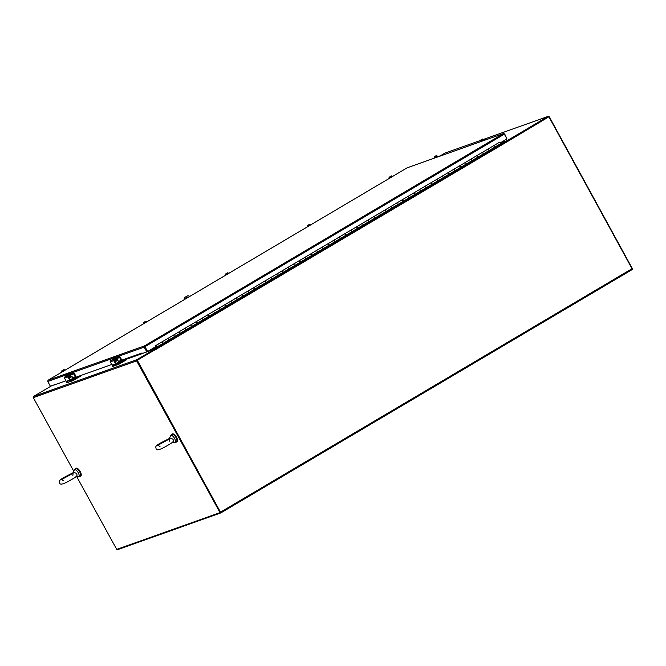 <?xml version="1.0" encoding="UTF-8"?>
<svg xmlns="http://www.w3.org/2000/svg" width="666" height="666" viewBox="0 0 666 666"><rect width="100%" height="100%" fill="white"/><g stroke="black" fill="none" stroke-linecap="round" stroke-linejoin="round"><path stroke-width="1" d="M151.498 349.2L151.79 349.733L151.498 349.2M155.22 349.467L155.761 349.284M502.897 141.334L503.413 142.083L506.56 140.967L507.342 141.633L156.144 349.292M156.185 349.359L155.394 348.693L152.056 349.642L155.594 347.552M151.731 349.059L152.056 349.642M507.342 141.633L548.892 116.791L632.425 269.439L220.854 512.895M117.316 549.175L117.582 549.666L220.837 512.912L137.296 360.264L156.069 349.159L137.038 360.364L220.488 512.329M507.192 141.4L548.892 116.791M150.957 349.517L151.19 350.358L142.882 353.313M151.19 350.358L154.945 348.976L155.278 349.575L137.213 360.256M73.735 471.195L33.3 397.644A0.907 0.824 -109.6 0 1 33.583 396.428L51.532 385.814M154.945 348.976L136.888 359.657A0.907 0.824 70.4 0 0 136.613 360.872L220.03 512.62L116.725 549.392L76.798 476.773M137.146 360.556L220.571 512.304L220.03 512.62M503.196 141.15L503.654 142M507.151 141.342L548.484 116.975M632.392 268.689L549.275 116.766A0.907 0.824 70.4 0 0 548.126 116.392L507.184 140.618L503.596 141.891M440.293 155.844L444.813 153.163A0.907 0.824 -109.6 0 1 445.088 153.072M507.509 141.209L507.184 140.618M75.708 376.581L72.744 377.63M121.528 360.264L142.058 352.963L142.349 353.488L146.811 351.898L144.197 347.136L114.777 357.609M506.943 138.869L504.653 133.908L503.446 133.558L504.353 134.157L506.968 138.919L500.457 142.774M155.253 345.92L155.603 346.77L147.71 351.44L144.422 345.937L147.352 351.581L146.811 351.898M54.346 384.815L50.383 386.222L47.769 381.46L48.027 380.269M144.747 346.536L147.71 351.44M144.83 346.77L504.353 134.157M407.259 167.782L503.588 133.491L407.134 167.84L48.102 380.219L144.422 345.937L144.197 347.136L144.73 346.82M162.937 342.898L162.496 342.158M494.788 146.595L494.347 145.854M493.981 145.588L495.029 146.995L494.388 147.81L488.544 151.274L489.194 150.449L488.228 148.918L489.152 150.483M162.129 341.891L163.178 343.298L162.537 344.122L156.693 347.577L499.991 144.505L500.632 143.673L499.667 142.149L494.064 145.471M174.384 336.13L173.943 335.389M185.822 329.362L185.389 328.613M197.269 322.594L196.828 321.845M208.716 315.826L208.275 315.076M220.155 309.057L219.713 308.308M231.601 302.281L231.16 301.54M243.04 295.513L242.599 294.772M254.487 288.744L254.046 288.003M265.925 281.976L265.484 281.235M277.372 275.208L276.931 274.467M288.811 268.44L288.37 267.69M300.258 261.671L299.817 260.922M311.696 254.903L311.263 254.154M323.143 248.135L322.702 247.386M334.59 241.358L334.149 240.617M346.029 234.59L345.587 233.849M357.476 227.822L357.034 227.081M368.914 221.054L368.473 220.313M380.361 214.285L379.92 213.545M391.799 207.517L391.358 206.768M403.246 200.749L402.805 200M414.685 193.981L414.252 193.232M426.132 187.213L425.691 186.463M437.579 180.444L437.137 179.695M449.017 173.668L448.576 172.927M460.464 166.9L460.023 166.159M471.903 160.131L471.461 159.39M483.35 153.363L482.908 152.622M173.568 335.123L174.617 336.53L173.976 337.354L168.14 340.809L168.781 339.985L167.815 338.453L168.739 340.018M185.015 328.355L186.064 329.762L185.423 330.577L179.579 334.032L180.228 333.208L179.262 331.685L180.186 333.25L185.789 329.936L184.865 328.371L179.262 331.685L184.865 328.371M196.453 321.586L197.511 322.993L196.861 323.818L191.025 327.264L191.666 326.44L190.701 324.916L191.625 326.482L197.236 323.168L196.304 321.603L190.709 324.916M207.9 314.818L208.949 316.225L208.308 317.041L202.464 320.496L203.113 319.672L202.148 318.148L203.072 319.713M219.339 308.05L220.396 309.449L219.747 310.273L213.911 313.728L214.56 312.903L213.586 311.38L214.51 312.945M230.786 301.282L231.835 302.68L231.194 303.505L225.358 306.959L225.999 306.135L225.033 304.612L225.957 306.177M242.233 294.514L243.281 295.912L242.632 296.736L236.796 300.191L237.446 299.367L236.472 297.844L237.396 299.409M253.671 287.745L254.72 289.144L254.079 289.968L248.243 293.423L248.884 292.599L247.919 291.075L248.843 292.632M265.118 280.969L266.167 282.376L265.526 283.2L259.682 286.655L260.331 285.831L259.365 284.307L260.289 285.864M276.556 274.201L277.605 275.607L276.964 276.432L271.129 279.887L271.77 279.062L270.804 277.539L271.728 279.096M288.003 267.432L289.052 268.839L288.411 269.655L282.575 273.11L283.216 272.286L282.251 270.762L283.175 272.327M299.442 260.664L300.491 262.071L299.85 262.895L294.014 266.342L294.655 265.518L293.689 263.994L294.613 265.559M310.889 253.896L311.938 255.303L311.297 256.119L305.453 259.574L306.102 258.749L305.136 257.226L306.06 258.791L311.663 255.469L310.739 253.912L305.136 257.226L310.739 253.912M322.327 247.128L323.385 248.526L322.735 249.35L316.899 252.805L317.549 251.981L316.575 250.458L317.499 252.023M333.774 240.359L334.823 241.758L334.182 242.582L328.338 246.037L328.987 245.213L328.022 243.689L328.946 245.255L334.548 241.933L333.624 240.376L328.022 243.689L333.624 240.376M345.221 233.591L346.27 234.99L345.621 235.814L339.785 239.269L340.434 238.445L339.46 236.921L340.384 238.486M356.66 226.823L357.709 228.222L357.068 229.046L351.232 232.501L351.873 231.676L350.907 230.153L351.831 231.71M368.107 220.055L369.155 221.453L368.514 222.278L362.67 225.732L363.32 224.908L362.354 223.385L363.278 224.941M379.545 213.278L380.594 214.685L379.953 215.509L374.117 218.964L374.758 218.14L373.793 216.617L374.717 218.173M390.992 206.51L392.041 207.917L391.4 208.733L385.556 212.196L386.205 211.372L385.239 209.84L386.163 211.405M402.43 199.742L403.479 201.149L402.838 201.973L397.003 205.419L397.644 204.595L396.678 203.072L397.602 204.637M413.877 192.974L414.926 194.38L414.285 195.196L408.449 198.651L409.09 197.827L408.125 196.304L409.049 197.869M425.316 186.205L426.373 187.612L425.724 188.436L419.888 191.883L420.537 191.059L419.563 189.535L420.487 191.1L426.098 187.779L425.166 186.222L419.572 189.535L425.174 186.222M436.763 179.437L437.812 180.836L437.171 181.66L431.327 185.115L431.976 184.291L431.01 182.767L431.934 184.332L437.537 181.01L436.613 179.454L431.01 182.767L436.613 179.454M448.201 172.669L449.259 174.067L448.609 174.892L442.773 178.346L443.423 177.522L442.449 175.999L443.373 177.564M459.648 165.901L460.697 167.299L460.056 168.123L454.22 171.578L454.861 170.754L453.896 169.231L454.82 170.787L460.422 167.474L459.498 165.909L453.896 169.231L459.498 165.909M471.095 159.132L472.144 160.531L471.495 161.355L465.659 164.81L466.308 163.986L465.334 162.462L466.267 164.019L471.869 160.706L470.945 159.141L465.343 162.454L470.945 159.141M482.534 152.356L483.583 153.763L482.942 154.587L477.106 158.042L477.747 157.218L476.781 155.694L477.705 157.251M477.106 158.042L471.603 160.864M465.659 164.81L460.164 167.632M454.22 171.578L448.718 174.4M442.773 178.346L437.171 181.66M431.327 185.115L425.832 187.937M419.888 191.883L414.285 195.196M397.003 205.419L391.508 208.242M385.556 212.196L380.061 215.018M374.117 218.964L368.614 221.786M362.67 225.732L357.176 228.555M339.785 239.269L334.29 242.091M328.338 246.037L322.844 248.859M316.899 252.805L311.297 256.119M305.453 259.574L299.958 262.396M294.014 266.342L288.52 269.164M271.129 279.887L265.626 282.709M248.243 293.423L242.74 296.245M236.796 300.191L231.302 303.013M225.358 306.959L219.855 309.782M213.911 313.728L208.416 316.55M202.464 320.496L196.97 323.318M191.025 327.264L185.423 330.577M179.579 334.032L173.976 337.346M155.569 347.502L156.693 347.577L156.71 346.869L155.569 347.502L156.826 346.595M311.288 256.127L311.405 255.627M351.232 232.492L345.729 235.323M408.449 198.651L402.947 201.473M414.277 195.205L414.394 194.705M437.162 181.66L437.279 181.169M157.226 346.811L156.81 347.053M168.14 340.801L162.646 343.631M173.976 337.354L174.084 336.854M185.414 330.586L185.531 330.086M259.69 286.646L254.187 289.477M282.575 273.11L277.073 275.94M488.553 151.265L483.05 154.096M499.991 144.497L494.488 147.319M155.378 346.362L156.66 345.604L155.378 346.362L156.61 345.612L157.301 346.786L162.904 343.473L161.98 341.908L156.377 345.221L157.301 346.786M167.366 338.736L173.418 335.14L174.35 336.705L168.764 340.001M178.813 331.968L173.651 335.006M201.698 318.431L207.75 314.835L208.674 316.392L203.097 319.697M213.137 311.663L219.197 308.067L220.121 309.623L214.535 312.928M236.022 298.118L242.083 294.53L243.007 296.087L237.421 299.392M220.396 309.449L231.56 302.855L230.636 301.298L225.033 304.612L230.636 301.298M247.469 291.35L253.521 287.762L254.454 289.319L248.868 292.624M254.72 289.144L265.892 282.55L264.968 280.985L259.365 284.299L264.968 280.985M281.801 271.045L287.854 267.449L288.778 269.014L283.2 272.311M271.753 279.079L277.339 275.782L276.415 274.217L270.804 277.531M293.24 264.277L299.292 260.681L300.224 262.246L294.638 265.543M305.128 257.226L299.525 260.548M316.125 250.741L322.186 247.144L323.11 248.701L317.524 252.006M340.409 238.47L345.995 235.165L345.071 233.6L339.469 236.921L345.071 233.6M346.27 234.99L357.442 228.396L356.518 226.831L350.907 230.153L356.518 226.831M363.303 224.933L368.881 221.628L367.957 220.063L362.354 223.376M369.155 221.453L380.328 214.86L379.395 213.295L373.793 216.608L379.404 213.295M380.594 214.685L391.766 208.092L390.842 206.527L385.239 209.84L390.842 206.527M397.627 204.62L403.213 201.323L402.289 199.758L396.686 203.072L402.289 199.758M403.479 201.149L414.652 194.547L413.728 192.99L408.125 196.304L413.728 192.99M431.002 182.767L425.399 186.08M443.398 177.547L448.984 174.242L448.06 172.677L442.457 175.999M477.73 157.243L483.316 153.938L482.392 152.372L476.781 155.686L482.392 152.372M155.17 345.979L161.98 341.908M489.177 150.466L494.755 147.169L493.831 145.604L488.228 148.918L493.831 145.604M156.868 345.754L157.059 346.378L156.868 345.754M169.38 438.469L170.354 438.128L173.102 439.235C173.235 441.167 174.559 441.425 168.598 444.838C160.373 449.808 156.194 451.065 156.044 448.609C156.035 446.761 154.212 446.686 160.548 443.015L169.38 438.469M169.256 438.494L170.629 435.772A4.063 1.64 59.4 0 1 170.912 435.447A4.063 1.64 59.4 0 1 171.029 435.398A4.063 1.64 59.4 0 1 174.475 438.253A4.063 1.64 59.4 0 1 175.05 442.449A4.063 1.64 59.4 0 1 174.933 442.507A4.063 1.64 59.4 0 1 174.634 442.549L172.219 442.457M172.236 434.682A4.063 1.64 59.4 0 1 172.344 434.607A4.063 1.64 59.4 0 1 172.461 434.548A4.063 1.64 59.4 0 1 175.899 437.412A4.063 1.64 59.4 0 1 176.482 441.608A4.063 1.64 59.4 0 1 176.365 441.658M73.069 472.752L74.034 472.41L76.781 473.518C76.915 475.449 78.238 475.707 72.278 479.12C64.061 484.09 59.873 485.348 59.724 482.892C59.715 481.043 57.892 480.969 64.227 477.297L73.069 472.752M72.935 472.777L74.309 470.054A4.063 1.64 59.4 0 1 74.592 469.73A4.063 1.64 59.4 0 1 74.709 469.68A4.063 1.64 59.4 0 1 78.155 472.535A4.063 1.64 59.4 0 1 78.738 476.731A4.063 1.64 59.4 0 1 78.621 476.789A4.063 1.64 59.4 0 1 78.313 476.831L75.907 476.739M75.924 468.964A4.063 1.64 59.4 0 1 76.024 468.889A4.063 1.64 59.4 0 1 76.14 468.831A4.063 1.64 59.4 0 1 79.587 471.695A4.063 1.64 59.4 0 1 80.161 475.89A4.063 1.64 59.4 0 1 80.045 475.94M79.47 476.298A4.537 1.823 -120.6 0 0 80.403 476.29A4.537 1.823 -120.6 0 0 79.845 471.761A4.537 1.823 -120.6 0 0 75.782 468.481A4.537 1.823 -120.6 0 0 75.325 469.297M80.569 476.165A4.537 1.823 -120.6 0 0 80.761 476.082A4.537 1.823 -120.6 0 0 80.203 471.553A4.537 1.823 -120.6 0 0 76.14 468.265A4.537 1.823 -120.6 0 0 75.974 468.398M175.782 442.016A4.537 1.823 -120.6 0 0 176.723 442.008A4.537 1.823 -120.6 0 0 176.157 437.479A4.537 1.823 -120.6 0 0 172.103 434.199A4.537 1.823 -120.6 0 0 171.645 435.015M176.89 441.883A4.537 1.823 -120.6 0 0 177.081 441.799A4.537 1.823 -120.6 0 0 176.515 437.271A4.537 1.823 -120.6 0 0 172.461 433.982A4.537 1.823 -120.6 0 0 172.294 434.115M141.991 352.98L140.709 353.446L140.934 354.087L142.291 353.596L142.074 353.005M118.556 361.33L140.709 353.446M65.926 380.786L54.371 384.898L54.146 384.257M73.077 378.238L111.738 364.477M118.889 361.929L140.934 354.087M142.291 353.596L142.607 353.488A0.907 0.824 70.4 0 0 142.907 353.288M391.641 175.907A2.356 2.356 0 0 0 391.55 175.891A1.923 0.774 59.4 0 1 391.641 175.907A1.923 0.774 59.4 0 1 391.824 175.957A1.923 1.132 64.2 0 0 391.358 176.074L389.419 177.139A2.339 2.14 70.4 0 0 389.402 177.173L389.543 177.864L389.194 177.239A2.339 2.14 -109.6 0 1 389.21 177.214L389.452 177.123M389.677 177.231A1.923 0.774 -120.6 0 0 389.402 177.173L390.284 176.706A1.923 1.906 -152.2 0 0 389.677 177.231L390.06 177.939M389.194 177.239A1.923 0.774 -120.6 0 0 389.077 177.422A1.923 0.774 -120.6 0 0 389.069 177.447L389.518 178.255M391.308 175.974L389.21 177.214A1.923 1.132 -115.8 0 0 389.111 177.347M390.842 176.365L389.951 176.856M389.427 177.081L391.092 176.099M390.284 176.706L391.358 176.074A1.923 1.132 64.2 0 0 391.05 176.482A1.923 1.906 -152.2 0 0 390.284 176.706M392.207 176.665L391.824 175.957M391.408 177.139L391.05 176.482M309.665 224.342A1.923 0.774 59.4 0 1 309.748 224.35A1.923 0.774 59.4 0 1 309.931 224.4A1.923 1.132 64.2 0 0 309.465 224.517L307.525 225.583A2.339 2.14 70.4 0 0 307.517 225.616L307.65 226.307L307.301 225.682A2.339 2.14 -109.6 0 1 307.317 225.657L307.559 225.566M307.525 225.583L308.391 225.15A1.923 1.906 -152.2 0 0 307.784 225.674A1.923 0.774 -120.6 0 0 307.517 225.616M307.301 225.682A1.923 0.774 -120.6 0 0 307.184 225.866A1.923 0.774 -120.6 0 0 307.176 225.891L307.625 226.698M308.175 226.382L307.784 225.674M309.415 224.417L307.317 225.657A1.923 1.132 -115.8 0 0 307.217 225.791M308.949 224.808L308.058 225.299M307.534 225.524L309.199 224.542M308.391 225.15L309.465 224.517A1.923 1.132 64.2 0 0 309.157 224.925A1.923 1.906 -152.2 0 0 308.391 225.15M310.314 225.108L309.931 224.4M309.515 225.583L309.157 224.925M225.624 274.059L225.757 274.75L225.408 274.126A2.339 2.14 -109.6 0 1 225.424 274.101L225.666 274.009A2.339 2.14 70.4 0 0 225.624 274.059A1.923 0.774 -120.6 0 1 225.891 274.117A1.923 1.906 -152.2 0 1 226.498 273.593L227.764 272.777L226.498 273.593A1.923 1.906 -152.2 0 1 227.264 273.368A1.923 1.132 64.2 0 1 227.572 272.96A1.923 1.132 64.2 0 1 228.038 272.844A1.923 0.774 59.4 0 0 227.855 272.794A2.356 2.356 0 0 0 227.764 272.777A1.923 0.774 59.4 0 1 227.855 272.794M225.408 274.126A1.923 0.774 -120.6 0 0 225.291 274.309A1.923 0.774 -120.6 0 0 225.283 274.334L225.732 275.141M226.282 274.825L225.891 274.117M227.522 272.86L225.424 274.101M227.056 273.251L226.165 273.743M225.641 273.967L227.306 272.985M228.421 273.551L228.038 272.844M227.622 274.026L227.264 273.368M145.879 321.228A1.923 0.774 59.4 0 1 145.962 321.237A1.923 0.774 59.4 0 1 146.145 321.287A1.923 1.132 64.2 0 0 145.679 321.403L143.739 322.469A2.339 2.14 70.4 0 0 143.731 322.502L144.072 323.118L143.773 322.452M145.629 321.303L143.531 322.544A2.339 2.14 -109.6 0 1 143.531 322.544A1.923 0.774 -120.6 0 0 143.398 322.752A1.923 0.774 -120.6 0 0 143.39 322.777L143.839 323.584M143.739 322.469L144.605 322.036A1.923 1.906 -152.2 0 0 143.998 322.56A1.923 0.774 -120.6 0 0 143.731 322.502M144.389 323.268L143.998 322.56M145.163 321.695L144.272 322.186M143.748 322.411L145.413 321.428M144.605 322.036L145.679 321.403A1.923 1.132 64.2 0 0 145.371 321.811A1.923 1.906 -152.2 0 0 144.605 322.036M146.528 321.994L146.145 321.287M145.729 322.469L145.371 321.811M64.069 369.68A2.356 2.356 0 0 0 63.978 369.663A1.923 0.774 59.4 0 1 64.069 369.68A1.923 0.774 59.4 0 1 64.252 369.73A1.923 1.132 64.2 0 0 63.786 369.846L61.846 370.912A2.339 2.14 70.4 0 0 61.838 370.945L61.971 371.636L61.622 371.012A2.339 2.14 -109.6 0 1 61.638 370.987L61.88 370.895M61.846 370.912L62.712 370.479A1.923 1.906 -152.2 0 0 62.104 371.004A1.923 0.774 -120.6 0 0 61.838 370.945M61.538 371.12A1.923 1.132 -115.8 0 1 61.622 370.987A1.923 0.774 -120.6 0 0 61.505 371.195A1.923 0.774 -120.6 0 0 61.497 371.22L61.946 372.028M62.496 371.711L62.104 371.004M63.736 369.747L61.638 370.987M63.27 370.138L62.379 370.637M61.855 370.854L63.52 369.871M62.712 370.479L63.786 369.846A1.923 1.132 64.2 0 0 63.478 370.254A1.923 1.906 -152.2 0 0 62.712 370.479M64.635 370.438L64.252 369.73M63.836 370.912L63.478 370.254M70.979 380.561L73.843 378.871L73.052 378.196L70.196 379.895L70.979 380.561L72.552 380.003L72.919 380.661L80.436 376.215M68.515 381.968A1.815 0.733 59.4 0 1 68.332 382.284A1.815 0.733 59.4 0 1 68.282 382.309L66.791 382.842L66.409 382.184L67.557 381.493M72.919 380.661L71.428 381.193A1.815 0.733 59.4 0 1 70.679 380.902A1.815 0.733 59.4 0 1 69.938 379.995M73.052 378.196L71.712 376.14L69.172 377.647M73.177 380.527L72.552 380.003M73.843 378.871L77.764 376.565M70.604 376.54L71.712 376.14M66.409 382.184L66.791 382.842M66.433 382.184L67.807 381.693M73.252 378.496L74.617 377.689M72.81 379.87L79.337 376.007M438.802 156.552L439.835 155.944A0.907 0.833 -109.6 0 1 440.576 155.919M437.512 156.435L435.797 157.626M435.964 155.977L436.363 155.686A2.339 0.941 59.4 0 1 436.38 155.702L436.721 156.327L435.955 155.952A2.339 0.941 -120.6 0 0 435.93 155.944L434.44 156.643L435.93 155.944M436.721 156.327L436.247 156.493M435.955 155.952A1.923 1.757 70.4 0 0 435.614 156.327A1.923 1.548 -124.4 0 0 434.473 156.876L434.44 156.643M436.363 155.686L435.331 156.052M436.263 155.744L435.506 156.135M436.854 155.594L437.437 156.652L436.854 155.594A1.923 1.757 70.4 0 0 436.38 155.702M435.439 156.019L436.255 155.727M437.437 156.652L436.197 157.384L435.614 156.327M435.031 157.892L434.473 156.876M436.197 157.384L435.447 157.75M69.639 379.936L70.238 379.578L69.639 379.936L67.999 376.948A0.907 0.833 -109.6 0 1 68.282 375.732L73.11 372.877A0.907 0.833 -109.6 0 1 74.259 373.251L75.899 376.232L75.35 376.706M69.888 374.026A0.907 0.833 70.4 0 0 69.614 374.125L66.667 375.699M66.35 376.057L64.785 376.981A0.907 0.833 70.4 0 0 64.502 378.196L66.242 381.302L67.674 381.593A1.815 1.657 70.4 0 0 69.247 381.893L70.821 381.335A1.815 1.657 -109.6 0 1 69.256 381.027L69.064 380.369L66.933 381.127M69.564 380.211L69.888 380.652A0.907 0.833 70.4 0 0 70.454 380.686M68.981 380.619L70.263 379.803M71.578 374.658L73.809 373.867L73.235 373.676L68.69 376.523L70.238 379.578M73.809 373.867L75.308 376.581M71.021 376.39L70.438 375.333M70.121 380.486L69.256 381.027M69.73 374.375L70.912 373.801L69.788 374.525M69.63 374.525L66.317 375.999M69.755 380.103L70.271 380.477M67.632 373.859L68.032 373.568A2.339 0.941 59.4 0 1 68.057 373.584L68.398 374.209L67.924 374.375M66.683 374.15L67.607 373.826L66.742 374.259M68.398 374.209L67.624 373.834A2.339 0.941 -120.6 0 0 67.607 373.826M68.032 373.568L67.008 373.934M67.624 373.834A1.923 1.757 70.4 0 0 67.291 374.209L67.874 375.266L69.206 374.35L68.531 373.476A1.923 1.757 70.4 0 0 68.057 373.584M69.114 374.533L68.531 373.476M67.291 374.209A1.923 1.548 -124.4 0 0 66.15 374.758L66.117 374.525M67.116 373.901L68.265 373.351L67.183 374.017M67.874 375.266L66.733 375.815L66.15 374.758M68.931 376.223L69.647 375.799M70.405 376.273L68.307 377.672M116.791 364.252L119.655 362.562L118.864 361.896L116.009 363.586L116.791 364.252L118.365 363.694L118.731 364.352L126.257 359.915L125.991 359.407M114.327 365.659A1.815 0.733 59.4 0 1 114.144 365.984A1.815 0.733 59.4 0 1 114.094 366L112.604 366.533L112.221 365.875L113.37 365.184M118.731 364.352L117.241 364.885A1.815 0.733 59.4 0 1 116.492 364.593A1.815 0.733 59.4 0 1 115.751 363.686M118.864 361.896L117.524 359.831L114.985 361.338M118.989 364.219L118.365 363.694M119.655 362.562L123.576 360.264M116.417 360.231L117.524 359.831M112.596 366.525L112.238 365.867M112.246 365.875L113.62 365.384M119.064 362.187L120.429 361.38M118.623 363.561L125.15 359.698M484.615 140.251L485.647 139.635A0.907 0.833 -109.6 0 1 486.388 139.619M483.325 140.126L481.61 141.317M482.667 139.036A2.356 2.356 0 0 0 482.625 139.028L482.667 139.286A1.923 1.757 70.4 0 0 482.192 139.394L482.767 139.102L483.25 140.343L482.009 141.075L481.435 140.018A1.923 1.757 70.4 0 1 481.768 139.652L482.176 139.385A2.339 0.941 59.4 0 1 482.192 139.394L482.534 140.018L481.768 139.652A2.339 0.941 -120.6 0 0 481.743 139.635L480.253 140.335L481.743 139.635M482.534 140.018L482.059 140.193M481.435 140.018A1.923 1.548 -124.4 0 0 480.286 140.568L480.253 140.335M482.625 139.028L481.143 139.752M482.076 139.435L481.318 139.827M481.252 139.71L482.067 139.419M483.25 140.343L482.667 139.286M480.844 141.592L480.286 140.568M482.009 141.075L481.26 141.442M115.451 363.628L116.051 363.278L115.451 363.628L113.811 360.647A0.907 0.833 -109.6 0 1 114.094 359.432L118.923 356.568A0.907 0.833 -109.6 0 1 120.071 356.943L121.711 359.923L121.162 360.398M112.163 359.748L110.598 360.672A0.907 0.833 70.4 0 0 110.315 361.888L112.055 365.001L113.495 365.284A1.815 1.657 70.4 0 0 115.06 365.584L116.633 365.026A1.815 1.657 -109.6 0 1 115.068 364.727L114.877 364.061L112.745 364.818M115.376 363.902L115.701 364.352A0.907 0.833 70.4 0 0 116.267 364.377L116.142 364.41M114.793 364.31L116.075 363.494M117.391 358.35L119.622 357.559L119.047 357.376L114.502 360.214L116.051 363.278M119.622 357.559L121.12 360.281M116.833 360.081L116.25 359.024M115.926 364.227L115.068 364.727M115.543 358.067L116.725 357.492L115.601 358.216M115.002 358.008L112.479 359.399M115.443 358.216L112.129 359.69M113.453 357.55L113.844 357.259A2.339 0.941 59.4 0 1 113.869 357.276L114.211 357.9L113.736 358.067M112.496 357.842L113.42 357.517L112.554 357.95M114.211 357.9L113.436 357.534A2.339 0.941 -120.6 0 0 113.42 357.517A1.923 1.757 70.4 0 0 113.103 357.9A1.923 1.548 -124.4 0 0 111.963 358.45L111.93 358.216M113.844 357.259L112.82 357.625M113.103 357.9L113.686 358.957L114.927 358.225L114.344 357.167A1.923 1.757 70.4 0 0 113.869 357.276M114.927 358.225L114.344 357.167M112.929 357.592L114.077 357.051L112.995 357.709M113.686 358.957L112.546 359.515L111.963 358.45M114.743 359.915L115.459 359.498M116.217 359.973L114.119 361.363M184.374 299.608A2.722 2.489 -109.6 0 1 185.548 296.986L185.348 297.061A2.722 2.489 70.4 0 0 184.174 299.725M185.548 296.986L186.98 296.137A2.722 2.489 -109.6 0 1 189.76 296.42M187.271 295.995A2.722 2.489 70.4 0 0 186.771 296.212L186.98 296.137M188.062 297.427A1.815 1.657 70.4 0 0 186.863 297.269M185.348 297.061L186.771 296.212M185.906 298.701A1.815 1.657 -109.6 0 1 188.228 297.327M500.682 143.415L503.213 141.916M503.413 142.083L500.566 143.773M155.711 347.76L152.248 349.808M155.394 348.693L506.56 140.967M220.721 512.012L632.317 268.531M148.218 351.132L151.257 350.058M33.583 396.428L136.888 359.657M136.613 360.872L33.3 397.644M548.126 116.392L483.017 139.569L548.26 116.334M444.946 153.105L480.278 140.526L444.813 153.163M144.422 345.937L503.446 133.558M112.038 358.583L68.964 373.909M66.217 374.891L47.769 381.46M311.938 255.303L317.549 251.981M323.385 248.526L328.987 245.213M334.823 241.758L340.434 238.445M357.709 228.222L363.32 224.908M392.041 207.917L397.644 204.595M414.926 194.38L420.537 191.059M426.373 187.612L431.976 184.291M437.812 180.836L443.423 177.522M449.259 174.067L454.861 170.754M460.697 167.299L466.308 163.986M472.144 160.531L477.747 157.218M483.583 153.763L489.194 150.449M300.491 262.071L306.102 258.749M289.052 268.839L294.655 265.518M277.605 275.607L283.216 272.286M266.167 282.376L271.77 279.062M243.281 295.912L248.884 292.599M231.835 302.68L237.446 299.367M208.949 316.225L214.56 312.903M197.511 322.993L203.113 319.672M186.064 329.762L191.666 326.44M174.617 336.53L180.228 333.208M163.178 343.298L168.781 339.985M495.029 146.995L500.632 143.673M316.583 250.458L322.186 247.144M80.053 375.757L80.345 376.29M69.406 378.072L72.111 376.473M75.333 377.431L75.566 377.863M69.614 374.125L73.11 372.877M64.502 378.196L67.999 376.948M68.282 375.732L64.785 376.981M125.866 359.449L126.157 359.981M115.218 361.771L117.924 360.173M121.145 361.13L121.379 361.563M483.907 140.26L485.647 139.635M115.426 357.817L118.923 356.568M110.315 361.888L113.811 360.647M114.094 359.432L110.598 360.672M632.425 269.439L220.837 512.912M407.109 167.849L48.069 380.236M162.213 341.775L173.426 335.14M185.098 328.238L196.312 321.603M196.537 321.47L207.75 314.835M207.983 314.693L219.197 308.067M219.422 307.925L225.033 304.612M230.869 301.157L242.083 294.522M242.307 294.389L253.53 287.754M253.754 287.62L259.365 284.307M265.201 280.852L276.415 274.217M276.64 274.084L287.854 267.449M288.087 267.316L299.3 260.681M310.972 253.779L316.575 250.458M322.411 247.003L328.022 243.689M333.857 240.235L339.46 236.921M345.296 233.466L350.907 230.153M356.743 226.698L367.957 220.063M368.19 219.93L373.793 216.617M379.628 213.162L385.239 209.84M391.075 206.393L396.678 203.072M402.514 199.625L408.125 196.304M413.961 192.857L419.563 189.535M436.846 179.312L448.06 172.677M448.285 172.544L453.896 169.231M459.731 165.776L465.334 162.462M471.178 159.007L476.781 155.694M482.617 152.239L488.228 148.918M169.156 441.408L169.414 438.936L157.767 445.346L159.99 446.445M170.912 435.447L172.344 434.607M175.05 442.449L176.482 441.608M72.835 475.69L73.094 473.218L61.447 479.628L63.67 480.727M74.592 469.73L76.024 468.889M78.738 476.731L80.161 475.89M80.453 376.215L80.17 375.707M73.243 372.818L69.747 374.059M70.538 375.732L68.198 377.48M70.471 375.899L68.099 377.297L70.446 375.541M70.421 375.749L69.589 376.074M67.99 377.098L70.388 375.366M69.997 375.666L69.564 375.849M69.805 376.457L70.629 376.132M70.754 376.107L68.407 377.855M70.754 375.99L69.714 376.265M70.571 376.09L68.207 377.489M70.255 375.516L68.706 376.465M67.999 377.098L70.205 375.766M121.27 361.08L121.495 361.496M483.899 140.243L485.772 139.577M119.056 356.51L115.559 357.759M115.892 364.235L115.568 363.794M116.359 359.424L114.011 361.18L116.384 359.782M113.903 360.98L116.259 359.232M116.234 359.44L115.401 359.765M116.017 359.465L113.811 360.797L116.2 359.057M115.809 359.357L115.376 359.54M115.618 360.148L116.442 359.823M116.575 359.798L114.219 361.546M116.567 359.682L115.526 359.956M116.075 359.215L114.519 360.164M116.284 359.59L113.911 360.989"/></g></svg>
